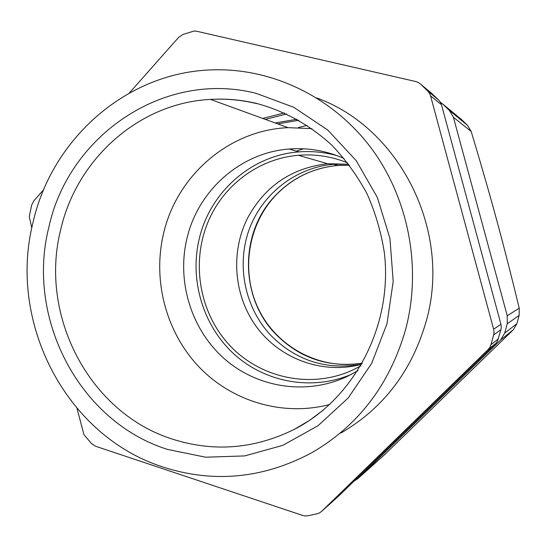 <?xml version="1.0" encoding="UTF-8"?>
<svg xmlns="http://www.w3.org/2000/svg" width="547" height="547" viewBox="0 0 547 547"><rect width="100%" height="100%" fill="white"/><g stroke="black" fill="none" stroke-linecap="round" stroke-linejoin="round"><path stroke-width="0.82" d="M303.551 148.798L296.412 151.17M348.624 164.264L327.557 163.71C291.633 167.991 265.001 186.069 247.668 217.938C229.897 252.919 233.952 297.418 257.787 328.569C281.63 359.673 323.612 374.613 361.779 364.247C326.518 370.34 296.269 360.788 271.032 335.584C244.912 307.982 236.188 265.767 249.029 229.904C261.904 194.076 295.612 167.416 333.629 164.298L348.63 164.271M337.273 155.724C324.617 152.169 311.817 150.897 298.874 151.909C251.552 155.252 210.301 191.976 199.382 238.225C189.221 279.558 202.814 325.486 234.027 354.059C265.261 382.544 312.207 391.201 351.68 374.203M347.509 162.828C331.591 156.421 315.229 153.905 298.409 155.286C261.459 158.261 227.757 181.843 211.231 215.053C190.404 256.372 197.392 309.52 228.297 343.844C259.114 378.196 311.236 389.71 353.636 369.608L360.856 365.834M296.994 119.239L275.155 122.959M298.792 120.258L277.705 123.889M286.621 113.947L265.37 119.396M284.337 112.901L262.731 118.439M298.382 127.547L307.113 125.366M420.636 84.17L432.164 93.776L438.824 100.217L427.699 90.993L420.636 84.17L418.387 82.522L415.775 81.537L196.647 31.241L194.117 31.029L182.965 34.461L178.63 37.381L129.338 93.004M427.699 90.993L429.429 93.202L430.523 95.8L441.484 104.744L440.458 102.296L438.824 100.217M441.484 104.744L500.943 324.303L493.633 329.212L430.523 95.8M498.454 338.846L490.994 344.665L489.886 347.304L488.115 349.554L495.739 343.441L497.408 341.328L500.943 329.677L501.298 326.997L500.943 324.303M495.739 343.441L338.579 496.15L321.677 511.322L488.115 349.554M338.046 496.621L338.579 496.15M77.031 408.486L83.896 434.578L91.404 443.473L95.568 446.249L302.703 515.459L305.349 515.971L307.995 515.766L317.082 513.79L319.557 512.874L321.677 511.322M43.726 189.618L33.928 200.674L31.63 205.166L29.264 216.591L31.794 227.955M490.994 344.665L493.64 334.921L494.016 332.07L493.633 329.212M340.993 433.005C383.515 408.178 411.925 370.9 426.229 321.164C452.041 231.203 399.782 127.813 316.775 97.975M343.974 158.466C326.34 150.719 308.105 147.567 289.26 149.023C240.612 152.51 198.267 190.356 187.067 237.966C176.449 281.267 191.142 329.41 224.325 358.736C257.514 387.98 307.072 395.686 347.721 376.199L357.923 370.627M163.109 467.07C213.788 483.37 263.401 478.563 311.934 452.656C358.654 425.422 389.915 384.267 405.703 329.178C422.017 267.209 408.445 197.658 370.586 147.287C332.494 97.038 272.85 68.498 214.342 69.811C127.519 71.124 51.644 138.494 32.916 222.909C7.788 322.586 66.002 436.075 163.109 467.07M311.913 128.634L288.064 127.663C228.974 130.097 177.043 175.566 163.69 233.001C152.339 279.873 165.768 331.673 198.691 366.593C231.709 401.354 282.744 416.862 329.711 404.486M471.206 131.478L453.415 117.277L449.415 110.487L442.653 103.951L461.442 119.458L467.494 125.304L471.206 131.478C491.678 199.901 502.522 239.743 519.233 308.166L519.144 315.393L516.888 323.66L513.346 329.738L384.787 454.489M453.415 117.277L507.24 315.742L519.233 308.166M513.346 329.738L500.649 339.967L504.717 333.075L507.24 323.79L507.24 315.742M500.649 339.967L358.046 478.481L385.601 453.764M353.93 481.23L358.046 478.481M442.653 103.951L440.362 102.139M500.943 329.677L493.64 334.921M48.806 227.443C25.764 318.251 79.151 421.669 167.505 449.408L205.624 457.21L244.735 455.911L282.861 445.326L317.992 425.751L348.172 398.011L371.639 363.434L386.968 323.838L393.204 281.37L389.936 238.43L377.355 197.426L356.22 160.654L327.824 130.104L293.828 107.321L256.181 93.359C163.765 69.742 68.389 135.8 48.806 227.443M256.646 103.602C241.343 99.923 225.959 98.522 210.479 99.41C138.706 102.966 76.546 159.327 60.676 229.802C38.803 315.619 89.476 413.354 172.961 439.289C214.157 452.28 254.642 448.95 294.409 429.306L309.383 420.472L323.434 409.99M275.36 195.552C239.271 232.557 239.593 297.486 275.886 334.333C299.872 358.36 328.706 367.96 362.408 363.146C321.178 370.415 278.396 348.145 259.463 310.935C240.448 273.753 247.039 225.754 275.544 195.511C292.529 177.857 313.24 167.847 337.67 165.481C313.157 167.826 292.385 177.85 275.36 195.552M349.396 165.276L337.67 165.481L333.629 164.298M449.415 110.487L467.494 125.304M519.144 315.393L507.24 323.79M504.717 333.075L516.888 323.66M327.557 163.71L298.409 155.286M298.874 151.909L289.26 149.023M288.064 127.663L210.479 99.41C225.808 98.467 241.083 99.786 256.297 103.376C284.283 110.843 309.445 124.757 331.783 145.126C345.622 159.615 357.396 175.874 367.092 193.898C375.427 212.701 381.184 232.352 384.37 252.858C392.958 325.636 354.224 398.64 294.409 429.306L304.611 423.522"/></g></svg>
